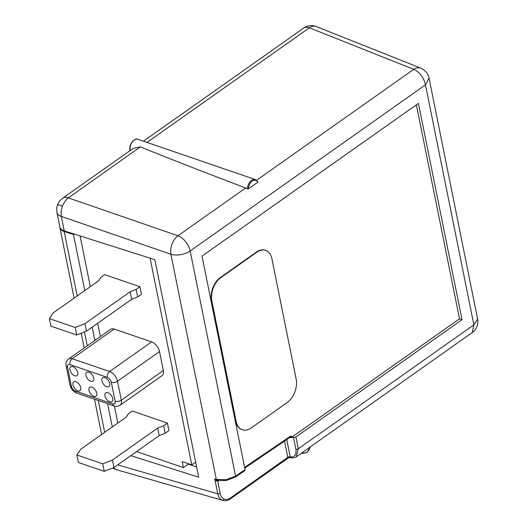<?xml version="1.0" encoding="UTF-8"?>
<svg xmlns="http://www.w3.org/2000/svg" width="527" height="527" viewBox="0 0 527 527"><rect width="100%" height="100%" fill="white"/><g stroke="black" fill="none" stroke-linecap="round" stroke-linejoin="round"><path stroke-width="0.79" d="M290.548 436.929L290.693 436.033L292.992 437.179L291.194 437.766A1.752 1.14 107.1 0 0 290.627 436.955M218.909 480.664L217.855 481.388A1.752 1.008 -124.3 0 1 217.994 480.492A1.752 1.034 -122.6 0 0 217.783 481.434L220.194 493.397C220.8 496.217 222.104 498.087 224.094 499.016C226.116 499.84 228.27 499.477 230.549 497.916A1.752 0.988 54.8 0 1 230.299 498.917C227.921 500.604 225.477 501.124 222.974 500.492L222.256 500.235C219.983 499.174 218.494 497.033 217.789 493.812L214.785 478.938L218.099 480.387M223.171 500.545L116.309 469.643L113.371 467.778M217.855 481.388L216.149 480.769A1.752 0.336 -63.4 0 1 216.735 480.117A1.752 1.126 -73.3 0 1 216.307 479.392L225.925 479.722L235.569 476.092L245.062 469.629L244.805 470.637L235.299 477.113A1.752 1.008 -124.3 0 0 235.569 476.092L190.175 250.957A14.018 7.918 -125.2 0 0 177.974 235.76L245.674 187.974L247.42 188.85A7.885 5.125 -71.1 0 1 255.457 179.588L138.054 139.365A7.885 5.125 108.9 0 0 132.119 142.264A7.885 5.125 108.9 0 0 130.182 150.557M477.627 319.079C478.509 324.599 476.718 329.105 472.251 332.59L473.872 324.856L477.627 319.079L429.057 78.194L425.48 84.867L190.175 250.957A14.018 7.121 168.6 0 1 170.913 254.264A14.018 8.715 109.1 0 1 177.974 235.76L68.378 197.908A13.32 7.523 -125.2 0 0 68.128 197.816A13.32 7.523 -125.2 0 0 62.713 198.178L133.311 148.35L140.301 146.875L68.378 197.908C65.868 199.812 63.905 202.552 62.502 206.123C61.165 209.726 60.77 213.158 61.316 216.406L64.241 230.905A13.32 6.765 168.6 0 1 63.984 230.826A13.32 6.765 168.6 0 1 59.907 227.117L56.982 212.618A13.32 6.765 -11.4 0 0 61.06 216.327A13.32 6.765 -11.4 0 0 61.316 216.406L170.913 254.264L216.307 479.392L214.785 478.938L216.149 480.769M62.713 198.178L62.713 198.178C60.098 200.22 58.411 202.401 57.654 204.72A13.32 0.534 20.9 0 1 62.502 206.123M140.544 146.967C167.527 157.929 202.566 171.598 245.674 187.974M196.617 466.869L188.211 464.201M130.815 455.651L198.699 477.198L154.839 259.673L64.241 230.905M292.992 437.179L293.506 437.344A1.752 0.889 -11.4 0 0 295.924 436.936L462.034 319.685L418.418 103.378L202.012 256.122L245.062 469.629M248.408 188.837L257.723 182.263A7.187 4.671 108.9 0 0 252.183 181.15A7.187 4.671 108.9 0 0 248.408 188.837L247.42 188.85M295.924 436.936L298.308 448.773L296.266 456.817L472.251 332.59M286.734 439.564L290.232 456.929C294.731 457.238 296.615 454.656 295.891 449.182A1.752 0.889 168.6 0 0 298.308 448.773L473.872 324.856L425.48 84.867C423.748 77.462 419.835 72.285 413.754 69.333L309.375 27.793A13.32 7.523 -125.2 0 0 309.125 27.707A13.32 7.523 -125.2 0 0 303.71 28.069L143.43 141.203M257.65 181.624L257.723 182.263L257.65 181.624M429.057 78.194C428.214 73.734 425.427 70.374 420.698 68.115L420.698 68.115A13.32 8.676 111.7 0 0 413.754 69.333L256.629 180.241M292.063 437.015L459.511 318.822L416.363 104.827M459.511 318.822L462.034 319.685M288.526 457.818A1.752 1.746 61.3 0 1 288.704 457.713L287.847 457.476A1.752 0.935 166.2 0 1 290.239 456.995L290.232 456.929A1.752 0.889 -11.4 0 0 287.814 457.337L284.534 441.059M296.266 456.81C294.283 458.022 292.195 458.273 290.015 457.568L288.704 457.713A1.752 1.746 61.3 0 1 288.71 457.706A1.752 1.746 61.3 0 1 289.975 457.555M59.834 226.755A14.018 7.121 -11.4 0 0 59.9 227.651A14.018 7.121 -11.4 0 0 64.195 231.551L73.49 234.502L74.129 234.047M73.49 234.502L84.794 290.594M92.172 327.162L94.847 340.442M107.6 403.682L112.291 426.942M64.195 231.551L77.186 295.97M84.445 331.99L87.238 345.817M98.259 400.48L104.675 432.318M101.935 380.869A5.395 3.05 -125.2 0 0 104.939 385.711A5.395 3.05 -125.2 0 0 108.931 386.607A5.395 3.05 -125.2 0 0 109.695 383.524A5.395 3.05 -125.2 0 0 106.691 378.682A5.395 3.05 -125.2 0 0 102.706 377.787A5.395 3.05 -125.2 0 0 101.935 380.869M104.972 395.902A5.395 3.05 -125.2 0 0 107.976 400.744A5.395 3.05 -125.2 0 0 111.961 401.64A5.395 3.05 -125.2 0 0 112.725 398.564A5.395 3.05 -125.2 0 0 109.721 393.722A5.395 3.05 -125.2 0 0 105.736 392.826A5.395 3.05 -125.2 0 0 104.972 395.902M85.941 375.389A5.395 3.05 -125.2 0 0 88.944 380.231A5.395 3.05 -125.2 0 0 92.93 381.126A5.395 3.05 -125.2 0 0 93.694 378.043A5.395 3.05 -125.2 0 0 90.69 373.202A5.395 3.05 -125.2 0 0 86.705 372.306A5.395 3.05 -125.2 0 0 85.941 375.389M88.971 390.421A5.395 3.05 -125.2 0 0 91.975 395.263A5.395 3.05 -125.2 0 0 95.96 396.159A5.395 3.05 -125.2 0 0 96.731 393.083A5.395 3.05 -125.2 0 0 93.727 388.241A5.395 3.05 -125.2 0 0 89.742 387.345A5.395 3.05 -125.2 0 0 88.971 390.421M69.946 369.908A5.395 3.05 -125.2 0 0 72.95 374.75A5.395 3.05 -125.2 0 0 76.935 375.646A5.395 3.05 -125.2 0 0 77.7 372.563A5.395 3.05 -125.2 0 0 74.696 367.721A5.395 3.05 -125.2 0 0 70.71 366.825A5.395 3.05 -125.2 0 0 69.946 369.908M72.976 384.941A5.395 3.05 -125.2 0 0 75.98 389.782A5.395 3.05 -125.2 0 0 79.966 390.678A5.395 3.05 -125.2 0 0 80.73 387.602A5.395 3.05 -125.2 0 0 77.726 382.76A5.395 3.05 -125.2 0 0 73.74 381.864A5.395 3.05 -125.2 0 0 72.976 384.941M195.662 462.133L191.775 464.88L150.096 258.164M167.421 423.076L168.936 430.592L165.149 433.266L159.207 435.612L113.957 467.548L104.267 471.362L78.385 462.495L76.87 454.979L80.789 449.182L126.032 417.246L128.436 413.695L132.224 411.02L167.421 423.076L163.627 425.75L157.685 428.089L112.442 460.025L102.752 463.846L76.87 454.979M102.752 463.846L104.267 471.362M165.149 433.266L163.627 425.75M191.775 464.88L182.177 461.586L183.389 467.601L136.592 451.567M117.817 423.049L114.379 406.001M100.374 336.549L97.693 323.268M90.321 286.695L80.084 235.938M69.979 364.598A4.453 2.516 -125.2 0 0 67.542 367.266L71.362 386.205A4.453 2.516 -125.2 0 0 75.315 391.06L112.686 403.866A4.453 2.516 -125.2 0 0 115.13 401.205L111.309 382.259A4.453 2.516 -125.2 0 0 107.35 377.404L69.979 364.598A4.453 2.892 -71.1 0 1 72.225 358.722A8.9 5.033 54.8 0 0 68.609 358.966L110.617 329.316A8.9 5.033 54.8 0 1 114.234 329.072L72.225 358.722L109.596 371.528L151.605 341.878L114.234 329.072M151.605 341.878A8.9 5.033 54.8 0 1 159.516 351.581L117.508 381.238L121.329 400.184L163.337 370.527L159.516 351.581M163.337 370.527A8.9 5.033 54.8 0 1 162.072 375.613L120.064 405.263A8.9 5.033 54.8 0 0 121.329 400.184A4.453 2.26 -11.4 0 1 115.13 401.205M76.771 335.007L86.468 331.193L131.71 299.257L137.652 296.918L141.44 294.244L139.925 286.721L104.735 274.666L100.94 277.34L98.536 280.891L53.293 312.827L49.373 318.624L50.888 326.141L76.771 335.007L75.256 327.491L49.373 318.624M188.732 463.832L183.389 467.601M137.652 296.918L136.137 289.402L130.195 291.741L84.952 323.677L75.256 327.491M136.137 289.402L139.925 286.721M131.71 299.257L130.195 291.741M86.468 331.193L84.952 323.677M112.442 460.025L113.957 467.548M157.685 428.089L159.207 435.612M256.866 252.202A17.806 11.574 -71.1 0 1 265.667 250.391A17.806 11.574 -71.1 0 1 271.899 258.764L296.154 379.045A17.806 11.574 -71.1 0 1 287.182 402.549L251.175 427.964A17.806 11.574 -71.1 0 1 242.374 429.775A17.806 11.574 -71.1 0 1 236.142 421.402L211.887 301.128A17.806 11.574 -71.1 0 1 220.859 277.617L256.866 252.202L256.432 252.051A17.806 11.574 -71.1 0 1 265.239 250.246A17.806 11.574 -71.1 0 1 265.45 250.318M242.156 429.696A17.806 11.574 -71.1 0 1 241.939 429.63A17.806 11.574 -71.1 0 1 235.707 421.257L211.452 300.976A17.806 11.574 -71.1 0 1 220.424 277.472L256.432 252.051M291.951 436.863A1.752 1.423 42.7 0 0 290.542 436.949M292.788 437.469A1.752 1.423 42.7 0 0 292.294 437.035M224.094 499.016A1.752 1.331 113.6 0 1 222.256 500.235M217.394 480.354L226.149 480.558L225.925 479.722M420.698 68.115L316.319 26.574A13.32 8.676 111.7 0 0 309.375 27.793L146.954 142.442M112.738 468.022L114.642 469.043A13.32 10.105 -66.4 0 0 115.584 469.386M310.489 446.777L307.037 452.436L302.557 453.47A7.885 5.125 -71.1 0 1 301.661 453.003M117.738 464.88L217.789 493.812A1.752 0.889 168.6 0 0 220.194 493.397M302.386 452.489A7.187 4.671 108.9 0 0 310.271 446.929M244.614 467.409L290.693 436.033M291.194 437.766L289.942 437.377M295.891 449.182L293.506 437.344M230.549 497.916L287.814 457.337M107.35 377.404A4.453 2.892 -71.1 0 1 109.596 371.528A8.9 5.033 54.8 0 1 117.508 381.238A4.453 2.26 -11.4 0 1 111.309 382.259M120.064 405.263C118.45 406.409 116.513 406.64 114.247 405.961A4.453 2.892 -71.1 0 1 112.686 403.866M114.247 405.961L76.876 393.155A4.453 2.892 -71.1 0 1 75.315 391.06M76.876 393.155C73.266 391.627 70.974 388.9 69.999 384.967A4.453 2.26 -11.4 0 0 71.362 386.205M69.999 384.967L66.178 366.028A4.453 2.26 -11.4 0 0 67.542 367.266M235.707 421.257L236.142 421.402M211.452 300.976L211.887 301.128M220.424 277.472L220.859 277.617M130.031 150.663L129.971 150.386C128.502 144.391 134.84 137.323 138.054 139.365M316.319 26.574A13.32 13.32 0 0 0 303.71 28.069M302.557 453.47L301.51 453.115M114.642 469.043L116.302 469.643M57.654 204.72C57.265 207.276 56.389 205.089 56.982 212.618M257.874 181.828L255.457 179.588M226.149 480.558L235.299 477.113M288.532 457.811L230.299 498.917M244.765 468.141L290.436 437.041M101.606 434.485L94.491 399.189M84.168 347.985L81.198 333.268M74.116 298.13L59.9 227.651M68.609 358.966C66.349 360.988 65.539 363.34 66.178 366.028M265.239 250.246L265.667 250.391M241.939 429.63L242.374 429.775"/></g></svg>
